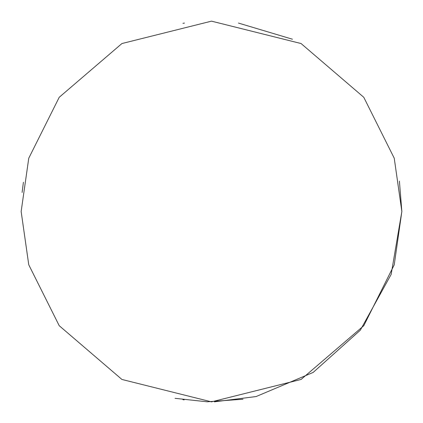 <?xml version="1.0" encoding="UTF-8"?>
<svg xmlns="http://www.w3.org/2000/svg" width="423" height="423" viewBox="0 0 423 423"><rect width="100%" height="100%" fill="white"/><g stroke="black" fill="none" stroke-linecap="round" stroke-linejoin="round"><path stroke-width="0.63" d="M399.412 181.144L401.85 211.5L394.236 264.798L363.78 325.71L301.076 379.457L211.5 401.85L121.924 379.457L59.22 325.71L28.764 264.798L21.15 211.5L28.764 158.202L59.22 97.29L121.924 43.543L211.5 21.15L301.076 43.543L363.78 97.29L394.236 158.202L401.85 211.5L391.164 274.39L360.333 330.167L313.152 372.436L256.137 396.541L214.435 401.829M184.164 399.878L182.948 399.698M175.006 398.318L207.196 401.802L242.982 399.227M182.948 23.302L184.47 23.08M238.45 23.069L292.462 39.228M23.408 182.265L22.102 192.465"/></g></svg>
